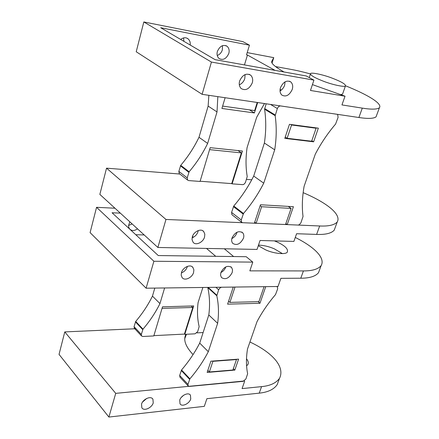 <?xml version="1.0" encoding="UTF-8"?>
<svg xmlns="http://www.w3.org/2000/svg" width="439" height="439" viewBox="0 0 439 439"><rect width="100%" height="100%" fill="white"/><g stroke="black" fill="none" stroke-linecap="round" stroke-linejoin="round"><path stroke-width="0.66" d="M184.451 334.019L184.775 334.348L193.709 305.934L162.518 306.812L153.793 335.934L142.823 336.493L141.495 335.934L141.32 334.43L142.988 329.146L135.706 321.425L134.065 326.671L134.46 328.394M154.802 288.094L152.454 296.111L159.961 303.585L164.609 287.968M202.867 287.468L198.082 302.614C197.034 311.322 197.396 319.318 199.163 326.594L197.665 331.637L195.031 333.821L184.775 334.348M135.706 321.425C142.445 313.523 148.025 305.089 152.454 296.111M159.961 303.585C155.466 312.634 149.809 321.156 142.988 329.146M217.64 323.324L208.799 314.977L199.701 343.122L208.311 351.688L217.64 323.324C218.968 313.698 218.693 304.518 216.811 295.776L218.721 289.504L220.4 287.611L221.7 287.227L233.252 287.079L227.605 304.156L259.981 303.267L258.132 301.664M259.981 303.267L265.732 286.656L276.438 286.519L277.464 286.936L277.651 288.873L275.516 294.596C268.229 303.119 262.072 312.124 257.034 321.617L247.481 349.071C246.065 358.103 246.114 366.324 247.634 373.732L245.895 378.989L243.118 381.348L189.456 386.413L188.106 385.892L187.974 384.344L189.895 378.824L181.543 369.978L179.672 375.46L180.017 377.222M210.885 361.198L207.153 372.437L234.816 370.11L238.607 359.124L210.885 361.198M233.345 368.667L234.816 370.11M181.543 369.978C188.765 361.533 194.817 352.583 199.701 343.122M208.311 351.688C203.345 361.231 197.204 370.28 189.895 378.824M207.762 287.408L207.784 287.583C209.716 296.287 210.056 305.418 208.799 314.977M280.098 89.402L281.328 90.11M312.431 84.612L345.027 96.207L310.461 90.461L313.934 80.128L306.241 75.958L215.11 59.666L160.712 27.728L249.451 45.179L246.515 54.859L247.459 55.04L244.463 64.912M217.398 51.379C216.625 54.222 217.14 56.576 218.946 58.442C222.968 60.609 226.244 58.963 228.79 53.498C229.586 50.617 229.059 48.235 227.204 46.353C223.188 44.246 219.923 45.919 217.398 51.379M190.202 45.041C190.499 42.55 189.84 40.525 188.232 38.972C186.048 37.194 183.524 37.348 180.659 39.439M247.459 55.04L275.033 70.377M285.092 81.791L284.631 85.226L283.808 87.12L282.162 89.347L280.038 90.972M245.116 74.531L244.775 78.57C243.864 81.451 242.048 83.547 239.315 84.853M211.428 62.064L143.827 21.95L136.222 51.758L202.11 94.319L211.428 62.064L313.934 80.128M143.827 21.95L242.899 41.628L249.451 45.179M247.201 52.603L273.766 57.652L271.895 61.054C270.567 62.996 274.616 66.64 284.044 71.985M376.673 115.161L376.036 116.878C373.573 118.656 367.86 118.865 358.904 117.515L202.11 94.319M275.472 66.569L291.145 69.422C296.561 70.394 302.981 71.897 310.406 73.928M345.548 85.792C367.63 94.676 382.72 103.67 379.389 107.796C376.964 109.454 371.262 109.563 362.296 108.126L341.954 104.926L345.027 96.207M340.483 94.605L342.552 94.16L342.727 93.661M272.07 63.029L273.766 57.652M323.702 81.325C332.806 84.864 345.087 87.388 345.444 85.912C345.817 84.283 341.399 81.692 332.191 78.142C323.17 74.646 310.949 72.111 310.565 73.609C310.17 75.201 314.549 77.774 323.702 81.325M285.229 137.083L287.128 138.285L311.641 141.221L316.113 128.232L315.328 127.76M287.128 138.285L291.556 124.983L290.777 124.5M291.556 124.983L316.113 128.232M257.221 102.474L254.669 110.59L222.622 106.084M217.245 55.528C219.813 54.458 221.514 52.565 222.348 49.843L222.485 45.629M183.892 41.337L183.601 37.908M292.204 89.529C289.334 95.389 285.86 97.228 281.794 95.043C280.011 93.123 279.577 90.643 280.505 87.602C283.364 81.742 286.821 79.871 290.881 82C292.72 83.937 293.159 86.45 292.204 89.529M252.233 82.96C249.242 89.155 245.538 91.005 241.11 88.508C239.271 86.478 238.789 83.937 239.672 80.897C242.635 74.696 246.328 72.808 250.751 75.245C252.65 77.297 253.144 79.871 252.233 82.96M192.095 237.828C195.07 236.605 197.04 234.547 198 231.655L198.258 230.535M231.841 238.618C234.316 237.279 235.962 235.392 236.775 232.955L236.978 232.209M335.22 227.446L334.211 230.184C331.319 233.35 325.458 234.761 316.623 234.415L296.599 233.724L293.889 241.423L260.047 240.49L257.045 249.423L157.87 247.475L165.964 219.456L106.534 168.164L179.853 174.036M157.87 247.475L99.851 194.389L106.534 168.164M291.09 208.41L285.526 224.521L256.129 223.275L261.611 206.725L291.09 208.41L288.269 206.39M256.129 223.275L254.708 222.183M261.611 206.725L260.173 205.661M200.118 181.236L231.721 183.623L241.379 152.893L238.015 150.572M209.584 149.633L241.379 152.893M303.146 192.661C326.583 202.593 341.696 214.358 337.229 221.991C334.37 225.064 328.515 226.398 319.674 225.981L165.964 219.456M246.449 179.37L251.756 179.792M192.337 236.797L192.041 239.694L193.089 242.224C195.662 245.922 203.087 242.394 204.525 237.148L204.832 234.201L203.756 231.633C201.205 227.995 193.742 231.529 192.337 236.797M232.028 237.949C231.348 240.04 231.578 241.845 232.719 243.365C236.764 245.807 240.336 244.117 243.431 238.278C244.133 236.155 243.897 234.322 242.723 232.785C238.679 230.382 235.117 232.099 232.028 237.949M285.849 223.594L287.216 224.603L293.417 206.698L260.47 204.755L254.368 223.21L242.679 222.71L241.554 222.211L241.252 219.95L243.48 213.486C251.415 204.19 258.165 194.087 263.735 183.173L253.704 176.061C248.238 186.855 241.587 196.848 233.757 206.023L231.583 212.427L231.902 214.676L232.291 214.984M313.627 141.819L318.341 128.161L289.46 124.33L284.801 138.373L313.627 141.819L311.822 140.705M266.177 103.796L264.596 109.196C266.193 120.226 266.116 131.508 264.377 143.032L274.704 149.82C276.543 138.186 276.702 126.811 275.182 115.687L277.349 108.548C278.079 106.792 279.177 105.92 280.647 105.936L336.965 114.272L337.679 114.59L338.079 117.372L335.594 124.061C327.692 133.33 320.92 143.377 315.273 154.21L304.106 186.317C302.202 197.144 301.845 207.203 303.031 216.487L300.891 222.886L299.244 224.735L298.032 225.064L287.216 224.603M264.377 143.032L253.704 176.061M263.735 183.173L274.704 149.82M231.732 183.573L232.105 183.848L242.427 151.032L210.171 147.669L200.058 181.439L188.682 180.583L187.574 180.067L187.195 177.888L189.121 171.775C196.474 163.127 202.653 153.677 207.647 143.421L217.02 111.934L217.837 96.646M225.125 97.721L221.914 108.455L254.4 112.955L257.677 102.539M249.445 109.854L254.4 112.955M264.487 103.544L256.667 117.284L247.064 147.663C245.637 157.974 245.692 167.61 247.228 176.571L245.39 182.646L243.859 184.375L242.685 184.649L232.105 183.848M208.86 95.312L208.135 106.095L217.02 111.934M189.121 171.775L180.731 165.333L178.849 171.391L179.238 173.559L179.628 173.86M208.135 106.095L198.993 137.292L207.647 143.421M180.731 165.333C187.996 156.794 194.082 147.444 198.993 137.292M236.22 359.3L236.484 359.557L232.884 370.006L209.365 371.976L212.904 361.324L212.646 361.067M207.828 370.406L209.365 371.976M236.484 359.557L212.904 361.324M191.245 306.005L192.792 307.481L184.429 334.09L153.88 335.648M192.792 307.481L162.046 308.381M193.056 354.591C185.818 346.81 183.315 340.34 185.543 335.182L185.9 334.288M135.98 328.718L64.774 331.911L115.726 393.366L244.155 381.003M246.586 365.879L247.843 364.568C248.759 363.015 248.315 361.083 246.498 358.773M249.939 342.008C272.07 352.319 285.328 366.713 279.528 378.292C276.169 383.038 270.188 385.821 261.578 386.627L242.065 388.592L244.666 381.206M261.578 386.627L259.219 393.146C267.817 392.29 273.81 389.459 277.185 384.646L278.639 380.706M184.835 338.409L186.471 334.26M196.902 332.872L203.114 332.559M259.219 393.146L206.884 398.689L204.311 406.349L108.888 417.05L59.04 354.388L64.774 331.911M108.888 417.05L115.726 393.366M153.244 402.898C151.878 407.809 143.948 411.535 141.841 407.771L141.534 404.127C142.873 399.194 150.84 395.473 152.926 399.194L153.244 402.898M190.745 398.969C189.363 403.633 182.026 407.255 180.023 403.836L179.732 400.121C181.093 395.435 188.468 391.818 190.449 395.204L190.745 398.969M142.532 402.047L146.692 398.458M181.087 397.602L183.7 395.199M235.002 287.057L264.069 286.678L235.002 287.057L229.915 302.4L258.9 301.642L264.069 286.678L146.105 288.204L90.099 232.621L96.553 207.312L153.886 261.26L252.782 262.11L249.84 270.863L303.426 270.918L300.786 278.216C309.561 278.211 315.465 276.378 318.5 272.729L319.641 269.639M228.582 301.198L229.915 302.4M258.494 245.105C263.696 245.297 268.953 246.531 274.26 248.809L282.458 253.632M258.286 245.73L265.606 249.846C274.062 253.802 286.524 254.839 287.364 251.909C288.28 248.853 284.719 245.489 276.669 241.812L274.326 240.879M295.282 237.461C313.808 246.647 325.738 257.874 321.118 265.639C318.11 269.206 312.211 270.967 303.426 270.918M300.786 278.216L280.894 278.326L278.013 286.497L264.069 286.678M120.341 213.14L112.066 212.761L158.27 255.558L246.219 256.716L252.782 262.11M202.829 230.843L203.685 231.556M224.324 248.781L233.63 256.552M114.974 208.229L96.553 207.312M128.561 225.487L132.134 223.928M146.105 288.204L153.886 261.26M232.204 272.531C229.065 278.342 225.481 280.016 221.459 277.547L220.543 275.231L220.872 272.537C224.005 266.714 227.583 265.019 231.6 267.45L232.544 269.798L232.204 272.531M193.572 272.553C192.139 277.739 184.599 281.3 182.108 277.558L181.192 275.215L181.477 272.559C182.876 267.346 190.46 263.784 192.924 267.472L193.868 269.848L193.572 272.553M220.861 272.586C223.325 271.236 224.955 269.376 225.75 267L225.789 266.879M181.373 272.943C184.347 271.697 186.306 269.667 187.25 266.835L187.376 266.369M192.463 236.418L193.429 237.247M206.511 248.43L215.736 256.316M135.761 234.706L144.19 234.958M137.522 228.856C134.345 231.035 131.695 231.046 129.576 228.9L128.764 227.336L128.561 225.525L129.823 221.816M135.442 321.897L142.724 329.618M134.065 326.671L141.32 334.43M181.258 370.472L189.604 379.318M179.672 375.46L187.974 384.344M216.811 295.776L207.784 287.583M215.889 287.304L218.627 289.756M208.19 287.402L216.85 295.249M362.296 108.126L358.904 117.515M316.623 234.415L319.674 225.981M233.757 206.023L243.48 213.486M241.252 219.95L231.583 212.427M243.162 214.051L233.444 206.582M264.596 109.196L275.182 115.687M275.248 115.04L264.657 108.559M277.349 108.548L270.528 104.438M187.195 177.888L178.849 171.391M188.83 172.302L180.445 165.86M134.252 328.174L141.495 335.934M179.809 377.002L188.106 385.892M376.036 116.878L379.389 107.796M345.444 85.912L342.552 94.16M289.438 81.188L290.881 82M225.772 45.552L227.204 46.353M249.105 74.29L250.751 75.245M186.608 38.028L188.232 38.972M309.243 77.582L310.411 74.076M334.211 230.184L337.229 221.991M202.741 230.788L203.756 231.633M241.79 232.044L242.723 232.785M241.554 222.211L231.902 214.676M187.574 180.067L179.238 173.559M279.528 378.292L277.185 384.646M152.421 398.612L152.926 399.194M189.961 394.672L190.449 395.204M321.118 265.639L318.5 272.729M230.777 266.747L231.6 267.45M192.035 266.676L192.924 267.472"/></g></svg>
